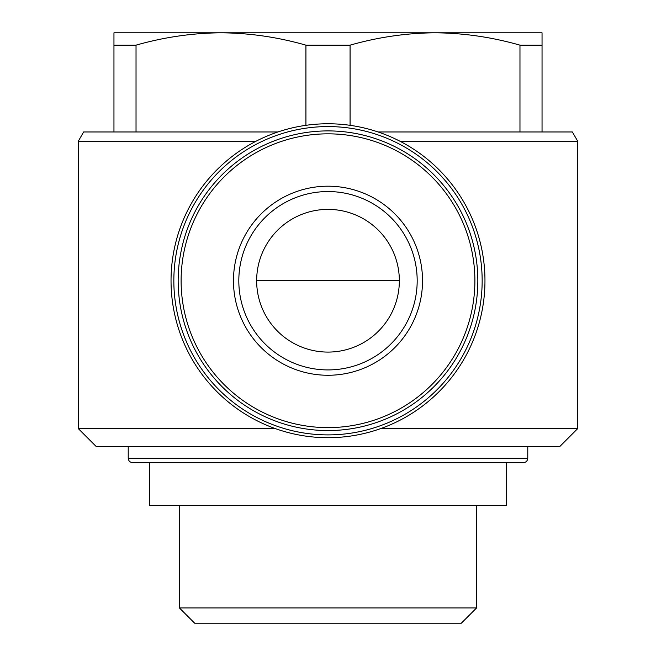 <?xml version="1.0" encoding="UTF-8"?>
<svg xmlns="http://www.w3.org/2000/svg" width="656" height="656" viewBox="0 0 656 656"><rect width="100%" height="100%" fill="white"/><g stroke="black" fill="none" stroke-linecap="round" stroke-linejoin="round"><path stroke-width="0.98" d="M113.955 45.157L113.955 32.8L220.982 32.8C192.397 33.046 164.082 37.162 136.03 45.157L113.955 45.157L113.955 131.971M542.045 32.8L542.045 45.157L519.97 45.157C491.951 37.146 463.636 33.03 435.018 32.8C406.441 33.046 378.127 37.162 350.074 45.157L305.926 45.157C277.906 37.146 249.592 33.03 220.982 32.8L542.045 32.8M136.03 45.157L136.03 131.971M542.045 45.157L542.045 131.971M519.97 45.157L519.97 131.971M350.074 45.157L350.074 125.329M305.926 45.157L305.926 125.329M328 352.083A71.348 71.348 0 0 0 389.787 245.057A71.348 71.348 0 0 0 266.213 245.057A71.348 71.348 0 0 0 328 352.083M378.086 131.971L572.368 131.971L577.715 141.245L577.715 428.598L380.66 428.598M275.34 428.598L78.285 428.598L78.285 141.245L256.029 141.245M577.715 141.245L399.971 141.245M277.914 131.971L83.632 131.971L78.285 141.245M577.715 428.598L559.88 446.441L96.12 446.441L78.285 428.598M527.777 446.441L527.777 458.208C527.506 460.914 526.022 462.406 523.316 462.669L132.684 462.669C129.954 462.382 128.469 460.889 128.223 458.208L527.777 458.208M506.366 462.669L506.366 505.481L149.634 505.481L149.634 462.669M476.6 505.481L476.6 607.932L179.4 607.932L179.4 505.481M476.6 607.932L461.332 623.2L194.668 623.2L179.4 607.932M173.332 307.484A156.964 156.964 0 0 0 328 437.7A156.964 156.964 0 0 0 484.71 271.773A156.964 156.964 0 0 0 310.116 124.788A156.964 156.964 0 0 0 173.332 307.484M328 434.895A154.16 154.16 0 0 0 461.504 203.655A154.16 154.16 0 0 0 194.496 203.655A154.16 154.16 0 0 0 328 434.895M328 430.566A149.83 149.83 0 0 0 457.757 205.82A149.83 149.83 0 0 0 198.243 205.82A149.83 149.83 0 0 0 328 430.566A149.83 149.83 0 0 0 457.757 205.82A149.83 149.83 0 0 0 198.243 205.82A149.83 149.83 0 0 0 328 430.566M328 375.265A94.538 94.538 0 0 0 409.869 233.462A94.538 94.538 0 0 0 246.131 233.462A94.538 94.538 0 0 0 328 375.265M328 369.918A89.183 89.183 0 0 0 405.236 236.144A89.183 89.183 0 0 0 250.764 236.144A89.183 89.183 0 0 0 328 369.918A89.183 89.183 0 0 0 405.236 236.144A89.183 89.183 0 0 0 250.764 236.144A89.183 89.183 0 0 0 328 369.918M328 427.614A146.878 146.878 0 0 0 455.207 207.288A146.878 146.878 0 0 0 200.793 207.288A146.878 146.878 0 0 0 328 427.614M256.652 280.735L399.348 280.735M128.223 446.441L128.223 458.208"/></g></svg>
